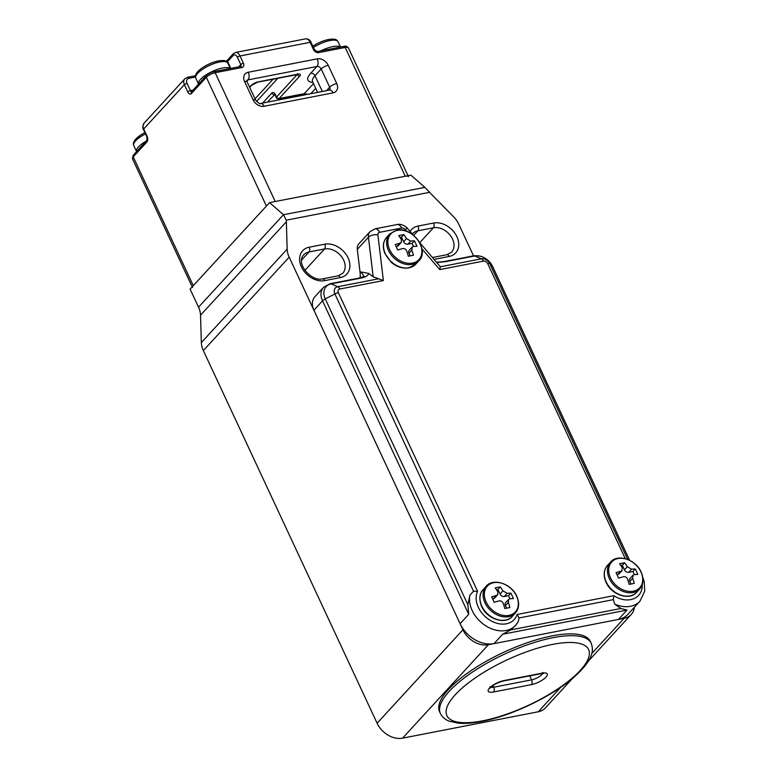 <?xml version="1.0" encoding="UTF-8"?>
<svg xmlns="http://www.w3.org/2000/svg" width="777" height="777" viewBox="0 0 777 777"><rect width="100%" height="100%" fill="white"/><g stroke="black" fill="none" stroke-linecap="round" stroke-linejoin="round"><path stroke-width="1.17" d="M313.918 310.217L460.101 623.708A28.312 21.173 -137.4 0 0 494.046 643.618L618.424 619.444A28.312 21.173 -137.4 0 0 627.942 614.296L640.015 601.145A28.312 21.173 -137.4 0 1 614.665 604.069L620.881 608.498L627.039 610.071L502.661 634.236L510.8 629.885L515.646 625.31A28.312 21.173 -137.4 0 1 472.183 610.557A28.312 21.173 -137.4 0 1 469.9 595.095L473.533 591.248L334.897 293.939L325.262 298.902L467.871 604.71L468.716 614.325L322.533 300.845L313.918 310.217A16.278 12.17 -137.4 0 1 314.938 296.688L323.553 287.305A16.278 12.17 -137.4 0 0 322.533 300.845A4.953 1.593 -25 0 1 325.262 298.902A14.831 11.092 42.6 0 1 331.177 283.877L337.733 286.723L378.69 278.768L373.174 276.835L368.444 237.247L357.313 249.359A10.616 7.935 -137.4 0 1 358.916 243.745L370.046 231.633A10.616 7.935 -137.4 0 0 368.444 237.247A7.08 3.545 -6.8 0 1 377.904 234.829L383.372 280.555L339.782 289.025A3.613 2.7 42.6 0 0 338.345 292.686L477.583 591.278L473.533 591.248M614.665 604.069L613.354 599.64L519.075 617.958L518.181 621.775L515.646 625.31A28.312 21.173 -137.4 0 0 517.424 622.969M519.075 617.958L517.132 614.471L613.801 595.687L613.354 599.64M359.994 277.913A21.232 15.88 42.6 0 0 360.13 272.921L357.313 249.359M469.9 595.095L467.871 604.71M368.764 273.465C368.152 275.621 365.413 277.185 360.557 278.166L331.177 283.877A4.953 2.875 79 0 0 330.06 283.731L359.44 278.02L364.083 276.359L361.014 271.969L368.764 273.465L373.174 276.835M419.473 242.327L440.365 266.783L481.322 258.819L474.776 255.973L445.396 261.684L436.849 262.49M378.69 278.768L383.372 280.555M625.271 558.663L487.713 263.656A3.613 2.7 42.6 0 0 483.381 261.121L439.792 269.59L440.365 266.783M410.946 255.701A40.355 12.947 155 0 0 408.343 256.264A41.987 24.408 -101 0 0 406.769 251.107C405.885 249.145 404.467 248.319 402.525 248.621A41.987 13.471 155 0 0 397.737 250.039A40.355 23.456 -101 0 0 395.192 244.57A41.987 13.471 -25 0 1 399.98 243.152L401.253 242.405L401.388 239.569A41.987 24.408 -101 0 0 398.718 235.606A40.355 12.947 -25 0 1 403.797 234.615A41.987 24.408 79 0 1 406.478 238.578L410.712 241.064A41.987 13.471 -25 0 1 414.413 240.841A40.355 23.456 79 0 1 416.958 246.309A41.987 13.471 155 0 0 413.267 246.532L412.169 247.076L411.859 250.116A41.987 24.408 79 0 1 413.432 255.274A40.355 12.947 155 0 0 410.946 255.701M400.019 237.441L401.466 237.16L403.797 234.615M401.466 237.16L403.593 241.715A3.535 2.642 42.6 0 0 407.838 244.201L412.072 243.376L414.413 240.841M412.072 243.376L413.539 246.503M412.169 247.076L409.197 250.311A3.535 2.642 42.6 0 0 408.974 253.253L410.188 255.856M396.153 246.474L397.096 246.29A3.535 2.642 42.6 0 0 398.28 245.649L401.262 242.405M492.977 599.543A40.355 23.456 -101 0 0 491.647 596.872A41.987 13.471 -25 0 1 496.435 595.454L497.717 594.706L497.843 591.87A41.987 24.408 -101 0 0 495.172 587.907A40.355 12.947 -25 0 1 500.262 586.917A41.987 24.408 79 0 1 502.933 590.879L507.177 593.366A41.987 13.471 -25 0 1 510.868 593.133A40.355 23.456 79 0 1 513.412 598.601A41.987 13.471 155 0 0 509.722 598.834L508.624 599.378L508.313 602.418A41.987 24.408 79 0 1 509.887 607.575A40.355 12.947 155 0 0 504.807 608.566A41.987 24.408 -101 0 0 503.224 603.408C502.34 601.447 500.922 600.621 498.98 600.922A41.987 13.471 155 0 0 494.191 602.34A40.355 23.456 -101 0 0 492.977 599.543M496.474 589.743L497.921 589.461L500.048 594.016A3.535 2.642 42.6 0 0 504.292 596.503L508.537 595.677L510.868 593.133M508.537 595.677L509.994 598.805M508.624 599.378L505.652 602.612A3.535 2.642 42.6 0 0 505.429 605.555L506.643 608.158M492.608 598.776L493.55 598.591A3.535 2.642 42.6 0 0 494.745 597.95L497.717 594.706M497.921 589.461L500.262 586.917M590.277 641.375A83.158 26.68 155 0 0 552.262 635.858A83.158 26.68 155 0 0 471.658 670.24A83.158 26.68 155 0 0 439.539 711.664L440.394 713.49A83.158 26.68 -25 0 1 472.503 672.066A83.158 26.68 -25 0 1 553.107 637.674A83.158 26.68 -25 0 1 591.132 643.191L590.277 641.375M636.577 571.639A40.355 23.456 79 0 1 637.791 574.436A41.987 13.471 155 0 0 634.1 574.669L633.002 575.213L632.692 578.253A41.987 24.408 79 0 1 634.265 583.401A40.355 12.947 155 0 0 629.176 584.391A41.987 24.408 -101 0 0 627.602 579.244C626.718 577.282 625.3 576.447 623.358 576.748A41.987 13.471 155 0 0 618.57 578.175A40.355 23.456 -101 0 0 616.025 572.707A41.987 13.471 -25 0 1 620.813 571.289L622.086 570.541L622.222 567.696A41.987 24.408 -101 0 0 619.551 563.733A40.355 12.947 -25 0 1 624.64 562.752A41.987 24.408 79 0 1 627.311 566.705L631.555 569.201A41.987 13.471 -25 0 1 635.246 568.968A40.355 23.456 79 0 1 636.577 571.639M616.987 574.601L617.929 574.417A3.535 2.642 42.6 0 0 619.114 573.776L622.095 570.541M620.852 565.569L622.299 565.287L624.64 562.752M622.299 565.287L624.426 569.842A3.535 2.642 42.6 0 0 628.671 572.338L632.905 571.513L635.246 568.968M632.905 571.513L634.372 574.64M633.002 575.213L630.03 578.447A3.535 2.642 42.6 0 0 629.807 581.39L631.021 583.993M133.353 155.109A2.127 1.583 42.6 0 0 133.217 156.867A7.08 2.273 155 0 0 132.459 158.761L133.353 155.109L147.018 140.219A2.127 1.583 42.6 0 0 146.892 141.987L133.217 156.867L193.279 285.664L266.394 206.07L206.332 77.273L191.395 93.541A2.127 1.583 -137.4 0 1 191.521 91.773L206.468 75.515C205.73 75.66 210.713 72.057 213.801 71.669A2.127 1.233 79 0 1 215.161 72.717L275.223 201.515L405.254 176.243L345.192 47.446L318.619 52.613A2.127 1.233 -101 0 0 317.269 51.564L314.5 49.767L311.101 42.482C310.256 40.054 308.42 38.85 305.604 38.85A7.08 4.118 -101 0 1 310.13 42.337L240.025 55.963L243.424 63.248A4.244 3.176 42.6 0 1 241.734 67.55L215.161 72.717A7.08 2.273 155 0 0 206.332 77.273A2.127 1.583 -137.4 0 1 206.468 75.515M193.279 285.664A7.08 2.273 155 0 0 192.521 287.558M408.488 176.719A7.08 2.273 155 0 0 405.254 176.243M328.428 90.287A3.535 2.642 42.6 0 0 328.088 88.928L329.681 87.189L321.183 68.968L314.986 75.719A22.29 7.158 155 0 0 312.587 81.672L312.519 81.507M249.611 87.199L251.146 85.519A5.662 1.816 -25 0 1 258.217 81.867L297.785 74.184A5.662 1.816 -25 0 1 299.767 76.068L279.108 98.562L304.263 93.677L307.945 94.26M572.435 678.476L545.386 707.925A21.232 15.88 -137.4 0 1 538.247 711.781L560.722 687.324M473.543 255.856L458.78 224.203A21.232 15.88 42.6 0 0 453.593 216.802L430.866 193.687A21.232 15.88 -137.4 0 1 429.623 192.327L286.237 220.192A21.232 15.88 -137.4 0 1 286.354 221.766L287.169 249.145A21.232 15.88 42.6 0 0 289.17 257.158L462.937 629.778A21.232 15.88 42.6 0 0 488.393 644.716L402.564 738.15L538.247 711.781M402.564 738.15A21.232 15.88 -137.4 0 1 377.107 723.222L203.351 350.592A21.232 15.88 -137.4 0 1 201.35 342.579L200.524 315.2A21.232 15.88 42.6 0 0 198.523 307.197L283.45 214.734L269.57 202.612L190.103 289.131L198.523 307.197M283.45 214.734L424.912 187.383L410.907 175.146L269.57 202.612M488.393 644.716L624.077 618.346A21.232 15.88 42.6 0 0 631.215 614.481A21.232 15.88 42.6 0 0 634.44 607.226M424.912 187.383L429.623 192.327M286.237 220.192L283.576 214.84M618.424 619.444L627.039 610.071M477.583 591.278A23.359 17.463 42.6 0 0 478.36 607.361A23.359 17.463 42.6 0 0 499.048 623.756A23.359 17.463 42.6 0 0 517.132 614.471M613.801 595.687A23.359 17.463 42.6 0 0 642.249 584.644M439.792 269.59L421.872 248.805M406.789 231.293L405.254 229.516A3.535 2.642 42.6 0 0 401.67 228.03L379.623 232.313A3.535 2.642 42.6 0 0 377.904 234.829M494.046 643.618L502.661 634.236M460.101 623.708L468.716 614.325M360.13 272.921L361.014 271.969M338.345 292.686A4.953 1.593 -25 0 0 334.897 293.939A7.11 5.322 -137.4 0 1 337.733 286.723A4.953 2.875 79 0 1 339.782 289.025M510.8 629.885L620.881 608.498M629.603 560.304L492.55 266.404A14.831 11.092 42.6 0 0 474.776 255.973A4.953 2.875 -101 0 0 473.659 255.827C481.954 255.05 488.286 258.624 492.676 266.56A4.953 1.593 -25 0 1 492.725 266.754M483.381 261.121A4.953 2.875 -101 0 0 481.322 258.819A7.11 5.322 -137.4 0 1 489.86 263.821L492.55 266.404A4.953 1.593 -25 0 1 492.676 266.56L629.661 560.334M487.713 263.656A4.953 1.593 -25 0 1 489.86 263.821L627.709 559.459M370.046 231.633L375.097 228.826A7.08 4.118 79 0 1 379.623 232.313M375.097 228.826L397.144 224.543A7.08 4.118 79 0 1 401.67 228.03M397.144 224.543C402.078 223.106 407.964 228.312 407.439 228.36A7.08 0.728 139.2 0 0 405.254 229.516M359.44 278.02A4.953 2.875 79 0 1 360.557 278.166M445.396 261.684A4.953 2.875 -101 0 0 444.279 261.538L473.659 255.827M389.714 233.955L396.668 230.177C412.198 226.078 429.953 250.631 418.9 260.771A19.813 14.821 -137.4 0 1 412.237 264.374A19.813 14.821 -137.4 0 1 390.957 254.584A19.813 14.821 -137.4 0 1 389.714 233.955L386.606 237.344A19.813 14.821 42.6 0 0 387.849 257.974A19.813 14.821 42.6 0 0 409.129 267.754A19.813 14.821 42.6 0 0 415.792 264.151L408.828 267.929C400.369 269.133 393.638 264.646 390.986 261.975L384.79 253.224C382.401 246.853 383.003 241.56 386.606 237.344M397.251 230.4A19.046 14.239 42.6 0 0 389.665 249.699A19.046 14.239 42.6 0 0 412.5 263.092A19.046 14.239 42.6 0 0 420.085 243.784A19.046 14.239 42.6 0 0 397.251 230.4M403.593 241.715L406.478 238.578M407.838 244.201L410.712 241.064M408.974 253.253L411.859 250.116M397.096 246.29L399.98 243.152M486.169 586.256C493.055 577.69 511.421 583.566 516.744 596.212C519.628 602.942 519.162 608.566 515.355 613.063A19.813 14.821 -137.4 0 1 484.935 602.738A19.813 14.821 -137.4 0 1 486.169 586.256L483.061 589.646A19.813 14.821 42.6 0 0 481.827 606.128A19.813 14.821 42.6 0 0 512.247 616.452C505.371 625.019 486.994 619.143 481.672 606.507C477.738 596.93 481.196 591.287 483.061 589.646M516.54 596.085A19.046 14.239 42.6 0 0 493.706 582.701A19.046 14.239 42.6 0 0 486.12 602A19.046 14.239 42.6 0 0 508.954 615.394A19.046 14.239 42.6 0 0 516.54 596.085M505.429 605.555L508.313 602.418M493.55 598.591L496.435 595.454M500.048 594.016L502.933 590.879M504.292 596.503L507.177 593.366M482.614 720.833A78.205 25.097 155 0 0 580.215 670.454A78.205 25.097 155 0 0 552.865 644.356A78.205 25.097 155 0 0 455.273 694.735A78.205 25.097 155 0 0 482.614 720.833M531.439 684.624L493.56 691.986A11.674 3.749 -25 0 1 489.481 688.082A11.674 3.749 -25 0 1 504.05 680.565L541.928 673.203A11.674 3.749 -25 0 1 546.008 677.097A11.674 3.749 -25 0 1 531.439 684.624A3.535 2.059 -101 0 0 531.614 679.856A8.139 2.613 155 0 0 542.579 673.445M529.749 675.864L531.614 679.856L493.735 687.218L492.948 685.528M490.821 687.276A8.139 2.613 155 0 0 493.735 687.218A3.535 2.059 -101 0 1 493.56 691.986M542.647 672.435L543.667 673.474L541.19 673.64A3.535 2.059 -101 0 0 541.928 673.203M541.19 673.64L503.311 681.002A3.535 2.059 -101 0 0 504.05 680.565M218.327 60.927A16.327 5.235 -25 0 0 215.695 61.558A46.008 46.008 0 0 0 202.35 67.784A16.327 5.235 -25 0 1 215.695 61.558L218.386 60.917C226.719 59.829 226.097 61.402 227.826 63.131A17.696 5.682 155 0 0 219.736 61.956A17.696 5.682 155 0 0 202.593 69.279A17.696 5.682 155 0 0 195.755 78.088L198.562 84.11A17.696 5.682 -25 0 1 205.458 75.301A17.696 5.682 -25 0 1 222.562 68.017A17.696 5.682 -25 0 1 230.109 68.502M636.625 592.288L639.733 588.898A19.813 14.821 -137.4 0 1 609.314 578.574A19.813 14.821 -137.4 0 1 610.547 562.092L607.439 565.471A19.813 14.821 42.6 0 0 606.206 581.954A19.813 14.821 42.6 0 0 636.625 592.288C629.749 600.854 611.373 594.978 606.05 582.332C603.175 575.602 603.632 569.978 607.439 565.471M610.499 577.835A19.046 14.239 42.6 0 0 633.333 591.219A19.046 14.239 42.6 0 0 640.918 571.921A19.046 14.239 42.6 0 0 618.084 558.527A19.046 14.239 42.6 0 0 610.499 577.835M617.929 574.417L620.813 571.289M624.426 569.842L627.311 566.705M628.671 572.338L631.555 569.201M629.807 581.39L632.692 578.253M274.747 94.493L267.414 102.137M303.03 95.221L304.254 93.881M262.645 103.069L271.824 93.075A4.244 2.467 79 0 1 275.427 94.639L276.563 97.067A2.127 1.583 42.6 0 0 279.108 98.562A2.127 1.233 79 0 1 278.661 98.825L303.817 93.939A2.127 1.233 -101 0 0 304.263 93.677L313.5 83.625M312.937 82.43A25.835 8.285 -25 0 1 310.742 73.223L316.938 66.482L247.97 79.885L246.872 81.08M322.329 91.463L314.986 75.719A3.535 2.642 42.6 0 0 310.742 73.223M230.788 68.366L227.612 61.548A22.999 7.381 -25 0 1 227.098 62.082M195.445 77.04L189.005 78.292A4.953 3.7 42.6 0 0 187.034 83.314L190.433 90.608L193.065 90.093M255.041 98.834L273.125 79.147M275.427 94.639A2.127 0.68 155 0 0 275.204 95.212L276.33 97.64A2.127 0.68 155 0 1 276.563 97.067L297.173 74.475M277.894 78.224L256.517 101.486M238.753 66.822L240.783 64.617L237.383 57.323A4.953 2.875 -101 0 0 233.168 55.497L227.612 61.548A2.127 1.583 -137.4 0 1 227.739 59.79L226.156 61.354M333.08 92.871L264.112 106.274A9.198 6.876 -137.4 0 1 253.079 99.806L244.58 81.575A9.198 6.876 -137.4 0 1 248.242 72.251L317.22 58.848A9.198 6.876 -137.4 0 1 328.244 65.317L336.742 83.547A9.198 6.876 -137.4 0 1 333.08 92.871A5.662 3.293 -101 0 0 329.458 90.083L329.458 90.132M311.101 42.482A2.127 0.68 -25 0 0 310.13 42.337L313.529 49.631A4.244 3.176 42.6 0 0 318.619 52.613M191.395 93.541A4.244 2.467 -101 0 1 187.781 91.968L184.382 84.683L143.696 128.982L147.096 136.266A4.244 2.467 -101 0 1 146.892 141.987M326.495 90.656L328.088 88.928M315.695 88.345L310.761 93.716M143.473 129.545C142.473 128.156 142.696 126.01 144.143 123.096A7.08 5.293 42.6 0 0 143.696 128.982A2.127 0.68 -25 0 0 143.473 129.545L146.872 136.839A2.127 0.68 -25 0 1 147.096 136.266M187.034 83.314A2.127 0.68 -25 0 0 184.382 84.683A7.08 5.293 -137.4 0 1 184.829 78.798L144.143 123.096M305.604 38.85L235.499 52.477A7.08 4.118 79 0 1 240.025 55.963A2.127 0.68 -25 0 0 237.383 57.323M348.426 47.921A7.08 2.273 155 0 0 345.192 47.446A2.127 1.233 -101 0 0 343.832 46.406C345.435 45.707 346.969 46.212 348.426 47.921L408.022 175.709M328.244 65.317A5.662 1.816 155 0 0 321.183 68.968A3.535 2.642 42.6 0 0 316.938 66.482A5.662 3.293 -101 0 0 317.22 58.848M248.242 72.251A5.662 3.293 -101 0 1 247.97 79.885A3.535 2.642 42.6 0 0 246.843 80.458M329.526 90.064A3.535 2.642 42.6 0 0 329.681 87.189A5.662 1.816 155 0 1 336.742 83.547M313.529 49.631A2.127 0.68 -25 0 1 314.5 49.767M213.801 71.669L240.375 66.511A2.127 1.233 79 0 1 241.734 67.55M243.424 63.248A2.127 0.68 -25 0 0 240.783 64.617A2.127 1.583 -137.4 0 1 240.647 66.385L240.375 66.511M191.628 91.667A2.127 1.233 79 0 1 190.433 90.608A2.127 0.68 -25 0 0 187.781 91.968M233.168 55.497A2.127 1.583 -137.4 0 1 233.304 53.73L227.739 59.79M187.208 77.506A2.127 1.233 79 0 1 187.655 77.244A2.127 1.233 79 0 1 189.005 78.292M246.775 80.526L247.164 81.954A5.662 1.816 155 0 0 244.58 81.575M264.112 106.274A5.662 3.293 -101 0 0 260.48 103.487L329.458 90.083M247.164 81.954L255.662 100.184A5.662 1.816 155 0 0 253.079 99.806M274.621 94.367A2.127 1.233 -101 0 0 274.368 94.561A2.127 1.583 42.6 0 1 271.824 93.075M299.767 76.068A2.127 1.583 42.6 0 1 297.222 74.573A3.535 1.136 155 0 0 297.338 74.446A2.127 1.233 -101 0 0 297.785 74.184M297.601 73.63L298.378 74.359L257.77 82.129A2.127 1.233 -101 0 0 258.217 81.867M257.77 82.129L251.865 85.13A2.127 1.583 -137.4 0 1 251.146 85.519M328.574 39.501A16.327 5.235 -25 0 0 325.932 40.142A46.008 46.008 0 0 0 312.84 46.193A16.327 5.235 -25 0 1 325.932 40.142L328.622 39.491C336.965 38.413 336.344 39.986 338.073 41.715A17.696 5.682 155 0 0 329.982 40.54A17.696 5.682 155 0 0 313.422 47.465M320.882 50.864A17.696 5.682 -25 0 1 332.809 46.591A17.696 5.682 -25 0 1 340.355 47.076M304.924 270.338L324.572 248.951L309.023 251.971A15.928 11.908 42.6 0 0 303.671 254.866C295.299 263.918 311.839 281.934 322.513 278.875A3.535 2.059 79 0 1 324.776 280.614A19.464 14.559 -137.4 0 1 301.437 266.929A19.464 14.559 -137.4 0 1 309.197 247.203L324.747 244.182A19.464 14.559 -137.4 0 1 348.077 257.867A19.464 14.559 -137.4 0 1 340.326 277.593L324.776 280.614M340.326 277.593A3.535 2.059 79 0 0 338.063 275.854L342.676 273.387A15.928 11.908 42.6 0 0 343.667 260.149A15.928 11.908 42.6 0 0 324.572 248.951A3.535 2.059 79 0 0 324.747 244.182M419.755 242.657L433.401 227.797L417.851 230.818A15.928 11.908 42.6 0 0 412.5 233.722L412.276 233.974M449.155 256.449A3.535 2.059 79 0 0 446.892 254.701L451.505 252.243A15.928 11.908 42.6 0 0 452.496 238.995A15.928 11.908 42.6 0 0 433.401 227.797A3.535 2.059 79 0 0 433.576 223.038A19.464 14.559 -137.4 0 1 456.915 236.723A19.464 14.559 -137.4 0 1 449.155 256.449L434.158 259.363M591.773 653.515L624.077 618.346M410.11 231.449A19.464 14.559 -137.4 0 1 418.026 226.058L433.576 223.038M289.17 257.158L203.351 350.592M377.107 723.222L462.937 629.778M286.354 221.766L200.524 315.2M201.35 342.579L287.169 249.145M301.573 260.081L309.023 251.971A3.535 2.059 79 0 0 309.197 247.203M413.665 235.382L417.851 230.818A3.535 2.059 79 0 0 418.026 226.058M145.493 133.887A17.696 5.682 155 0 0 135.674 140.841A17.696 5.682 155 0 0 133.77 145.571L136.577 151.593A17.696 5.682 -25 0 1 138.5 146.892A17.696 5.682 -25 0 1 146.251 141.064M135.975 138.928A16.327 5.235 -25 0 1 140.365 135.266A16.327 5.235 -25 0 1 144.881 132.585A46.008 46.008 0 0 0 140.365 135.266L135.81 139.073C133.605 141.482 132.925 143.648 133.77 145.571M407.439 228.36L413.102 234.936M640.015 601.145L644.725 591.19L644.269 581.818L642.773 577.311M330.06 283.731L323.553 287.305M444.279 261.538L436.655 262.257M418.9 260.771L415.792 264.151M515.355 613.063L512.247 616.452M440.394 713.49C442.259 717.103 445.143 719.648 449.048 721.124L458.585 723.222C465.112 723.756 472.775 723.164 481.585 721.444C512.257 715.753 554.234 695.366 575.66 675.679C593.133 659.42 593.939 650.504 591.132 643.191M503.311 681.002C496.746 682.925 492.356 685.304 490.141 688.131L490.015 686.674M227.826 63.131L230.313 68.463M202.35 67.784C196.785 71.581 194.58 75.019 195.755 78.088M639.733 588.898C643.541 584.391 644.007 578.778 641.122 572.037C635.8 559.401 617.424 553.525 610.547 562.092M317.579 92.385L312.587 81.672M192.191 286.849L132.459 158.761M147.018 140.219L146.872 136.839M343.832 46.406L317.269 51.564M235.499 52.477L233.304 53.73M195.464 75.728L187.655 77.244L184.829 78.798M260.48 103.487C260.266 104.39 258.663 103.292 255.662 100.184M306.818 94.483L303.817 93.939M274.815 94.299L275.204 95.212M276.33 97.64A2.127 2.127 0 0 0 278.661 98.825M251.865 85.13L249.728 87.451M338.073 41.715L340.559 47.038M631.215 614.481L588.393 661.101M446.892 254.701L432.546 257.488M338.063 275.854L322.513 278.875"/></g></svg>
